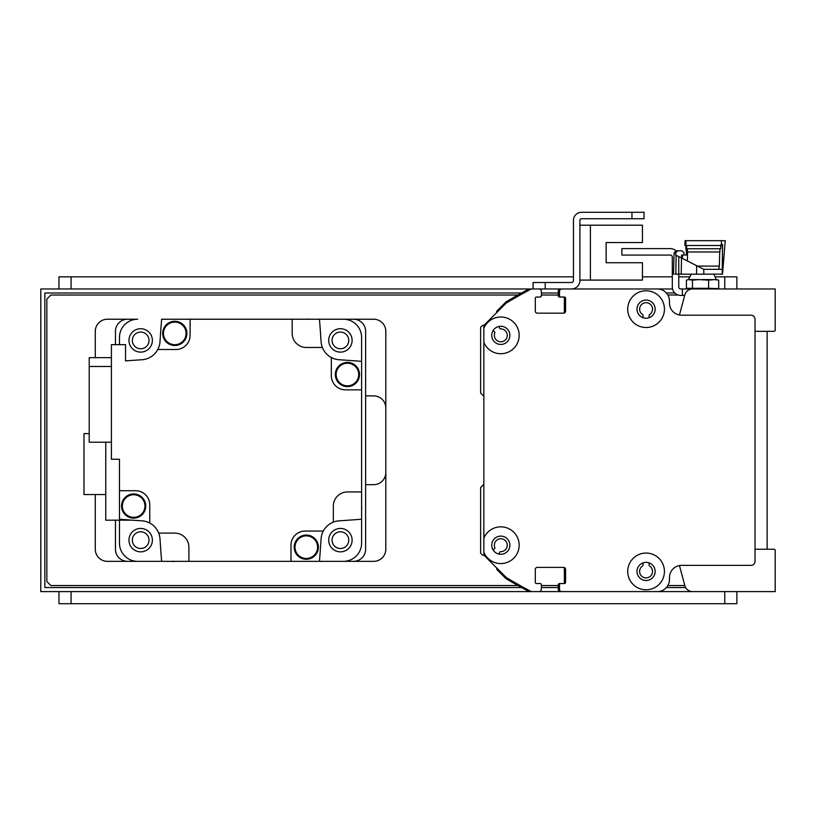 <?xml version="1.0" encoding="UTF-8"?>
<svg xmlns="http://www.w3.org/2000/svg" width="816" height="816" viewBox="0 0 816 816"><rect width="100%" height="100%" fill="white"/><g stroke="black" fill="none" stroke-linecap="round" stroke-linejoin="round"><path stroke-width="1.22" d="M483.857 483.786A1.214 1.214 0 0 1 483.511 484.622L480.634 487.489L480.634 553.268L482.246 554.88A1.214 1.214 0 0 0 483.704 555.074L483.857 554.982M492.946 549.739L494.251 548.984A1.214 1.214 0 0 0 494.782 547.495A6.457 6.457 0 0 1 499.29 538.917A6.457 6.457 0 0 1 507.226 544.476A6.457 6.457 0 0 1 500.708 551.647A1.214 1.214 0 0 0 499.494 552.646L499.229 554.135M643.049 317.699L643.049 315.527A1.214 1.214 0 0 0 642.508 314.517A6.457 6.457 0 0 1 641.213 304.888A6.457 6.457 0 0 1 650.933 304.888A6.457 6.457 0 0 1 649.638 314.517A1.214 1.214 0 0 0 649.097 315.527L649.097 317.699M650.168 288.966A12.107 12.107 0 0 0 650.107 288.966L625.903 288.966A1.214 1.214 0 0 0 625.872 288.966L601.688 288.966A1.214 1.214 0 0 0 601.657 288.966L585.582 288.966A1.214 1.214 0 0 0 585.531 288.966L560.327 288.966A2.02 2.02 0 0 0 558.307 290.975L558.307 295.82A1.214 1.214 0 0 0 559.521 297.034L560.714 297.034M609.787 288.966A1.214 1.214 0 0 0 609.756 288.966L601.688 288.966M563.173 297.034A1.214 1.214 0 0 1 564.366 298.248L564.366 311.967A1.214 1.214 0 0 1 563.162 313.171M650.78 591.6L40.8 591.6L40.8 288.966L531.277 288.966A564.927 564.927 0 0 0 506.206 303.083L483.857 325.431L483.857 328.307A18.36 18.36 0 0 1 519.007 332.959A18.36 18.36 0 0 1 483.857 342.424L483.857 538.132A18.36 18.36 0 0 1 519.007 542.783A18.36 18.36 0 0 1 483.857 552.259L483.857 555.135L506.206 577.473A564.927 564.927 0 0 0 531.277 591.6L538.937 591.6A2.417 2.417 0 0 0 541.365 589.183L541.365 584.735A1.214 1.214 0 0 0 540.151 583.532L536.52 583.532A1.214 1.214 0 0 1 535.306 582.318L535.306 569.405A2.02 2.02 0 0 1 537.326 567.385L563.56 567.385A2.02 2.02 0 0 1 565.57 569.405L565.57 582.318A1.214 1.214 0 0 1 564.366 583.532L560.735 583.532A1.214 1.214 0 0 0 559.521 584.735L559.521 589.183A2.417 2.417 0 0 0 561.938 591.6L657.37 591.6A12.107 12.107 0 0 0 669.477 579.493L669.477 577.473A12.107 12.107 0 0 1 681.584 565.376L750.985 565.376A4.039 4.039 0 0 0 755.024 561.337L755.024 319.229A4.039 4.039 0 0 0 750.985 315.19L681.584 315.19A12.107 12.107 0 0 1 669.477 303.083L669.477 301.073A12.107 12.107 0 0 0 657.37 288.966L561.938 288.966A2.417 2.417 0 0 0 559.521 291.383L559.521 295.82A1.214 1.214 0 0 0 560.735 297.034L564.366 297.034A1.214 1.214 0 0 1 565.57 298.248L565.57 311.151A2.02 2.02 0 0 1 563.56 313.171L537.326 313.171A2.02 2.02 0 0 1 535.306 311.151L535.306 298.248A1.214 1.214 0 0 1 536.52 297.034L540.151 297.034A1.214 1.214 0 0 0 541.365 295.82L541.365 291.383A2.417 2.417 0 0 0 538.937 288.966L529.36 288.966A1.214 1.214 0 0 0 528.788 289.109A564.927 564.927 0 0 0 506.236 301.747A1.214 1.214 0 0 0 506.002 301.93L497.015 310.906A1.214 1.214 0 0 0 496.689 311.977L496.781 312.508M499.229 326.431L499.494 327.91A1.214 1.214 0 0 0 500.708 328.909A6.457 6.457 0 0 1 507.226 336.08A6.457 6.457 0 0 1 499.29 341.639A6.457 6.457 0 0 1 494.782 333.061A1.214 1.214 0 0 0 494.251 331.582L492.946 330.827M483.857 325.584L483.704 325.492A1.214 1.214 0 0 0 482.246 325.686L480.634 327.298L480.634 393.067L483.511 395.944A1.214 1.214 0 0 1 483.857 396.78M496.781 568.058L496.689 568.589A1.214 1.214 0 0 0 497.015 569.65L506.002 578.636A1.214 1.214 0 0 0 506.236 578.819A564.927 564.927 0 0 0 528.788 591.457A1.214 1.214 0 0 0 529.36 591.6L538.132 591.6A2.02 2.02 0 0 0 538.162 591.6M537.305 567.385L538.958 567.385A1.214 1.214 0 0 0 538.978 567.385M559.49 567.385A1.214 1.214 0 0 0 559.501 567.385L563.152 567.385A1.214 1.214 0 0 1 564.366 568.599L564.366 582.318A1.214 1.214 0 0 1 563.162 583.532M560.714 583.532L559.521 583.532A1.214 1.214 0 0 0 558.307 584.735L558.307 589.58A2.02 2.02 0 0 0 560.327 591.6L585.551 591.6A1.214 1.214 0 0 0 585.562 591.6M601.678 591.6A1.214 1.214 0 0 0 601.688 591.6L609.756 591.6A1.214 1.214 0 0 0 609.766 591.6M625.892 591.6A1.214 1.214 0 0 0 625.903 591.6L650.107 591.6A12.107 12.107 0 0 0 650.117 591.6M649.097 562.867L649.097 565.039A1.214 1.214 0 0 0 649.638 566.039A6.457 6.457 0 0 1 650.933 575.678A6.457 6.457 0 0 1 641.213 575.678A6.457 6.457 0 0 1 642.508 566.039A1.214 1.214 0 0 0 643.049 565.039L643.049 562.867M646.078 290.782A18.36 18.36 0 0 1 661.98 318.322A18.36 18.36 0 0 1 630.176 318.322A18.36 18.36 0 0 1 646.078 290.782M646.078 553.064A18.36 18.36 0 0 1 661.97 580.604A18.36 18.36 0 0 1 630.176 580.604A18.36 18.36 0 0 1 646.078 553.064M500.81 536.112A9.078 9.078 0 0 0 492.946 549.739A9.078 9.078 0 0 0 508.674 549.739A9.078 9.078 0 0 0 500.81 536.112M483.857 552.259L483.857 538.132M646.078 300.064A9.078 9.078 0 0 0 638.214 313.681A9.078 9.078 0 0 0 653.942 313.681A9.078 9.078 0 0 0 646.078 300.064M646.078 562.346A9.078 9.078 0 0 0 638.214 575.963A9.078 9.078 0 0 0 653.932 575.963A9.078 9.078 0 0 0 646.078 562.346M500.81 326.288A9.078 9.078 0 0 0 492.946 339.905A9.078 9.078 0 0 0 508.674 339.905A9.078 9.078 0 0 0 500.81 326.288M483.857 342.424L483.857 328.307M533.093 282.509L533.093 288.966L533.093 282.509L571.424 282.509A2.02 2.02 0 0 0 573.444 280.49A2.02 2.02 0 0 1 571.424 282.509A2.02 2.02 0 0 0 573.444 280.49L573.444 220.361A8.068 8.068 0 0 1 581.512 212.293A8.068 8.068 0 0 0 573.444 220.361M585.531 288.966L571.424 288.966A8.476 8.476 0 0 0 579.901 280.49L579.901 220.361A1.612 1.612 0 0 1 581.512 218.749L644.059 218.749L644.059 212.293L581.512 212.293M579.901 280.082L642.447 280.082L642.447 262.732L606.125 262.732L606.125 242.556L642.447 242.556L642.447 225.206L579.901 225.206M755.024 535.143A2.02 2.02 47.9 0 0 755.024 535.112L755.024 345.454A2.02 2.02 47.9 0 0 755.024 345.443M678.759 257.081L678.759 286.946A2.02 2.02 90.8 0 0 680.779 288.966L682.39 288.966L682.39 295.423L684.695 295.423M682.39 295.423L680.779 295.423A8.476 8.476 -89.2 0 1 672.302 286.946L672.302 257.081A2.02 2.02 90.8 0 0 670.283 255.071L621.863 255.071L621.863 248.615L670.283 248.615A8.476 8.476 -89.2 0 1 675.944 250.777L677.923 250.777L675.76 252.736L674.087 252.736L676.107 250.777L681.972 250.777A1768.405 1765.09 -90 0 0 684.043 252.787L684.043 255.01M707.707 288.966L682.39 288.966M119.483 344.648L119.483 337.385A18.156 18.156 -81.7 0 1 137.649 319.229L127.551 319.229A12.107 12.107 98.3 0 0 115.454 331.337L115.454 344.648M115.454 520.18L115.454 549.229A12.107 12.107 98.3 0 0 127.551 561.337L137.649 561.337A18.156 18.156 -81.7 0 1 119.483 543.181L119.483 520.18M361.6 519.211A1533.366 1533.366 -81.7 0 1 339.16 520.822A19.37 19.37 98.3 0 0 333.346 522.107L333.346 506.053A14.127 14.127 98.3 0 1 347.473 491.936L361.6 491.936L361.6 543.181A18.156 18.156 -81.7 0 1 343.434 561.337L353.522 561.337A12.107 12.107 98.3 0 0 365.629 549.229L365.629 331.337A12.107 12.107 98.3 0 0 353.522 319.229L343.434 319.229A18.156 18.156 -81.7 0 1 361.6 337.385L361.6 389.844L345.454 389.844A14.127 14.127 98.3 0 1 331.337 375.717L331.337 357.53A19.37 19.37 98.3 0 0 339.16 359.744A1533.366 1533.366 -81.7 0 1 361.6 361.355M332.061 340.415A8.344 8.344 -81.7 0 1 344.576 333.193A8.344 8.344 -81.7 0 1 344.576 347.636A8.344 8.344 -81.7 0 1 332.061 340.415M132.335 540.151A8.344 8.344 -81.7 0 1 144.85 532.919A8.344 8.344 -81.7 0 1 144.85 547.373A8.344 8.344 -81.7 0 1 132.335 540.151M332.061 540.151A8.344 8.344 -81.7 0 1 344.576 532.919A8.344 8.344 -81.7 0 1 344.576 547.373A8.344 8.344 -81.7 0 1 332.061 540.151M132.335 340.415A8.344 8.344 -81.7 0 1 144.85 333.193A8.344 8.344 -81.7 0 1 144.85 347.636A8.344 8.344 -81.7 0 1 132.335 340.415M161.619 561.337A1533.366 1533.366 -81.7 0 1 160.007 538.897A19.37 19.37 98.3 0 0 158.712 533.093L174.767 533.093A14.127 14.127 98.3 0 1 188.894 547.21L188.894 561.337L137.649 561.337M333.346 522.107A19.37 19.37 98.3 0 0 321.076 538.897A1533.366 1533.366 -81.7 0 1 319.464 561.337L343.434 561.337M319.464 561.337L290.975 561.337L290.975 545.2A14.127 14.127 98.3 0 1 305.102 531.073L323.299 531.073M188.894 561.337L290.975 561.337M175.134 561.337A11.903 11.903 -81.7 0 1 171.482 561.337M141.923 359.744A19.37 19.37 98.3 0 0 147.716 358.459A19.37 19.37 -81.7 0 0 157.784 349.493A19.37 19.37 98.3 0 0 160.007 341.659A1533.366 1533.366 -81.7 0 1 161.619 319.229L190.097 319.229L190.097 335.366A14.127 14.127 98.3 0 1 175.981 349.493L157.784 349.493A19.37 19.37 98.3 0 1 141.923 359.744A1533.366 1533.366 -81.7 0 0 125.542 360.886L125.542 344.648L111.415 344.648L111.415 459.245L119.483 459.245L119.483 490.722L135.629 490.722A14.127 14.127 98.3 0 1 149.746 504.849L149.746 523.036A19.37 19.37 98.3 0 0 141.923 520.822A1533.366 1533.366 -81.7 0 1 119.483 519.211L119.483 490.722M361.6 505.696A11.903 11.903 -81.7 0 1 361.6 509.347M361.6 491.936L361.6 389.844M190.097 319.229L292.189 319.229L292.189 333.346A14.127 14.127 98.3 0 0 306.316 347.473L322.371 347.473A19.37 19.37 98.3 0 0 331.337 357.53M158.712 533.093A19.37 19.37 98.3 0 0 149.746 523.036M292.189 319.229L373.697 319.229A12.107 12.107 98.3 0 1 385.805 331.337L385.805 549.229A12.107 12.107 98.3 0 1 373.697 561.337L353.522 561.337M137.649 319.229L107.375 319.229A12.107 12.107 98.3 0 0 95.278 331.337L95.278 357.653M305.949 319.229A11.903 11.903 -81.7 0 1 309.601 319.229M319.464 319.229A1533.366 1533.366 -81.7 0 1 321.076 341.659A19.37 19.37 98.3 0 0 322.371 347.473M347.422 362.416A12.107 12.107 -81.7 0 1 357.908 380.572A12.107 12.107 -81.7 0 1 336.947 380.572A12.107 12.107 -81.7 0 1 347.422 362.416M347.422 362.62A11.903 11.903 -81.7 0 1 357.734 380.48A11.903 11.903 -81.7 0 1 337.12 380.48A11.903 11.903 -81.7 0 1 347.422 362.62M347.422 363.222A11.302 11.302 -81.7 0 1 357.214 380.174A11.302 11.302 -81.7 0 1 337.64 380.174A11.302 11.302 -81.7 0 1 347.422 363.222M340.405 328.715A11.699 11.699 98.3 0 0 330.276 346.27A11.699 11.699 98.3 0 0 350.543 346.27A11.699 11.699 98.3 0 0 340.405 328.715M174.787 321.29A12.107 12.107 -81.7 0 1 185.263 339.446A12.107 12.107 -81.7 0 1 164.302 339.446A12.107 12.107 -81.7 0 1 174.787 321.29M174.787 321.494A11.903 11.903 -81.7 0 1 185.089 339.344A11.903 11.903 -81.7 0 1 164.475 339.344A11.903 11.903 -81.7 0 1 174.787 321.494M174.787 322.096A11.302 11.302 -81.7 0 1 184.569 339.048A11.302 11.302 -81.7 0 1 164.995 339.048A11.302 11.302 -81.7 0 1 174.787 322.096M140.678 328.715A11.699 11.699 98.3 0 0 130.54 346.27A11.699 11.699 98.3 0 0 150.807 346.27A11.699 11.699 98.3 0 0 140.678 328.715M111.415 357.653L89.219 357.653L89.219 366.486L111.415 366.486M89.219 366.486L89.219 442.211L111.415 442.211M133.651 493.935A12.107 12.107 -81.7 0 1 144.136 512.091A12.107 12.107 -81.7 0 1 123.175 512.091A12.107 12.107 -81.7 0 1 133.651 493.935M133.651 494.139A11.903 11.903 -81.7 0 1 143.963 511.989A11.903 11.903 -81.7 0 1 123.349 511.989A11.903 11.903 -81.7 0 1 133.651 494.139M133.651 494.741A11.302 11.302 -81.7 0 1 143.443 511.683A11.302 11.302 -81.7 0 1 123.869 511.683A11.302 11.302 -81.7 0 1 133.651 494.741M140.678 528.442A11.699 11.699 98.3 0 0 130.54 545.996A11.699 11.699 98.3 0 0 150.807 545.996A11.699 11.699 98.3 0 0 140.678 528.442M105.764 442.211L105.764 520.18L132.447 520.18M105.764 494.557L83.977 494.557L83.977 433.622L89.219 433.622M306.296 535.061A12.107 12.107 -81.7 0 1 316.781 553.217A12.107 12.107 -81.7 0 1 295.81 553.217A12.107 12.107 -81.7 0 1 306.296 535.061M306.296 535.265A11.903 11.903 -81.7 0 1 316.608 553.115A11.903 11.903 -81.7 0 1 295.984 553.115A11.903 11.903 -81.7 0 1 306.296 535.265M306.296 535.867A11.302 11.302 -81.7 0 1 316.078 552.82A11.302 11.302 -81.7 0 1 296.514 552.82A11.302 11.302 -81.7 0 1 306.296 535.867M340.405 528.442A11.699 11.699 98.3 0 0 330.276 545.996A11.699 11.699 98.3 0 0 350.543 545.996A11.699 11.699 98.3 0 0 340.405 528.442M755.024 288.966L716.468 288.966L718.702 288.313L718.702 280.153L714.612 279.592L718.702 280.153L716.264 279.592L713.867 274.176M717.764 288.619L708.594 288.313L708.594 280.153L714.612 279.592M708.594 288.313L692.458 288.313L692.458 280.153L698.996 279.592L708.594 280.153M692.458 288.313L686.429 288.313L686.429 280.153L688.357 279.592L692.458 280.153M687.368 288.619L686.429 288.313M686.429 280.153L687.368 279.857M712.684 279.592L702.066 279.592M698.996 279.592L690.02 279.592M675.76 252.736L675.689 255.102L681.513 257.948L681.217 274.176L678.759 274.176M722.384 244.535L722.619 269.974L722.619 269.331L703.79 269.331L681.513 257.948M703.79 269.331L703.8 274.176L722.619 274.115M721.069 244.576L722.568 244.535L722.16 274.115M696.65 265.649L696.589 274.176L703.8 274.176M677.076 250.777L676.107 250.777L677.076 250.777M696.589 274.176L679.177 274.176M681.615 255.01L681.319 257.846M681.217 274.176L675.852 274.176A33602.36 8285.827 -89.6 0 1 676.117 255.296M682.451 255.01L687.49 255.01L687.398 260.947M674.842 274.176L675.852 274.176M721.436 244.576L721.436 240.689L725.24 240.689L722.537 274.115M697.537 266.108L719.345 266.108L719.712 251.981M684.869 245.524L685.756 245.524L684.869 245.524L685.042 240.689L686.062 240.689L685.838 245.524L721.528 245.524L721.528 244.576M721.436 240.689L686.062 240.689M686.623 255.01L685.756 245.524M687.541 251.981L687.49 255.01M687.47 248.758L687.317 251.981L719.916 251.981L719.916 248.758M686.725 245.524L686.572 248.758L720.722 248.758L720.722 245.524M685.644 248.758L686.531 248.758M681.615 257.315L682.451 257.315L682.533 255.01M679.453 565.559L684.695 585.143M684.828 585.623A8.068 8.068 98.3 0 0 692.621 591.6L775.2 591.6L775.2 550.433A1.214 1.214 98.3 0 0 773.986 549.229L755.024 549.229L755.024 535.112M755.024 331.337L773.986 331.337A1.214 1.214 98.3 0 0 775.2 330.133L775.2 288.966L692.621 288.966A8.068 8.068 98.3 0 0 684.828 294.943L679.453 315.007M558.307 288.966L571.424 288.966L545.2 288.966L545.2 282.509M579.901 220.361A1.612 1.612 0 0 1 581.512 218.749A1.612 1.612 0 0 0 579.901 220.361M606.125 262.732L606.125 242.556L606.125 262.732M538.948 288.966L545.2 288.966M590.386 280.082L590.386 225.206M521.577 587.561L44.839 587.561L44.839 292.995L521.577 292.995M541.365 292.995L558.307 292.995M666.397 292.995L674.842 292.995M685.634 587.561L666.397 587.561M558.307 587.561L541.365 587.561M672.547 288.966L625.903 288.966M755.024 345.454L755.024 335.335M657.39 591.6L692.621 591.6M517.946 585.551L50.888 585.551L46.849 581.512L46.849 299.054L50.888 295.015L517.946 295.015M541.365 295.015L558.307 295.015M667.855 295.015L678.198 295.015M684.808 585.551L667.855 585.551M558.307 585.551L541.365 585.551M127.551 561.337L107.375 561.337A12.107 12.107 98.3 0 1 95.278 549.229L95.278 494.557M365.629 484.663L373.697 484.663A12.107 12.107 98.3 0 0 385.805 472.566M385.805 408A12.107 12.107 98.3 0 0 373.697 395.893L365.629 395.893M767.132 331.337L767.132 549.229M736.868 276.859L736.868 288.966L736.868 276.859L724.761 276.859L724.761 288.966M58.956 288.966L58.956 276.859L58.956 288.966L58.956 276.859L573.444 276.859M642.447 276.859L672.302 276.859M678.759 276.859L690.05 276.859M715.081 276.859L724.761 276.859M736.868 591.6L736.868 603.707L58.956 603.707L58.956 591.6L58.956 603.707M631.951 212.293L631.951 218.749M71.063 276.859L71.063 288.966M724.761 603.707L724.761 591.6M71.063 591.6L71.063 603.707M691.264 274.176L688.357 279.592M674.087 252.736L673.526 274.176M718.661 269.331L719.345 266.108M722.619 270.014L722.619 269.331"/></g></svg>
